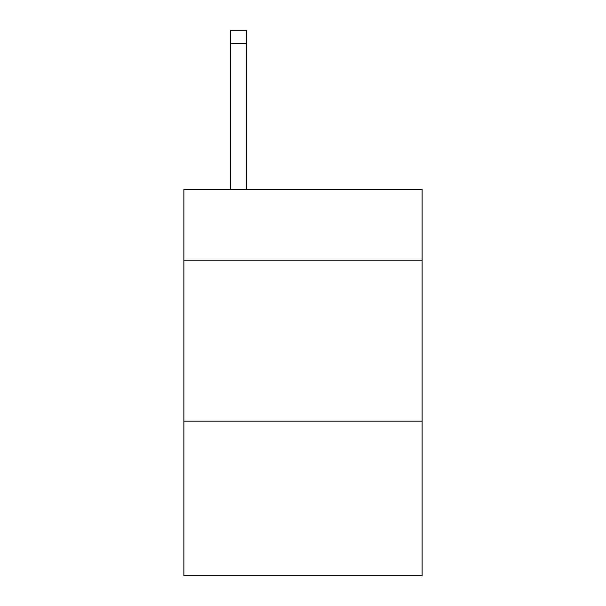 <?xml version="1.0" encoding="UTF-8"?>
<svg xmlns="http://www.w3.org/2000/svg" width="606" height="606" viewBox="0 0 606 606"><rect width="100%" height="100%" fill="white"/><g stroke="black" fill="none" stroke-linecap="round" stroke-linejoin="round"><path stroke-width="0.91" d="M422.124 260.179L422.124 189.345L183.876 189.345L183.876 260.179L422.124 260.179L422.124 575.7L183.876 575.7L183.876 260.179M422.124 421.162L183.876 421.162M246.657 189.345L246.657 43.177L230.56 43.177L230.56 30.3L246.657 30.3L246.657 43.177M230.56 189.345L230.56 43.177"/></g></svg>
